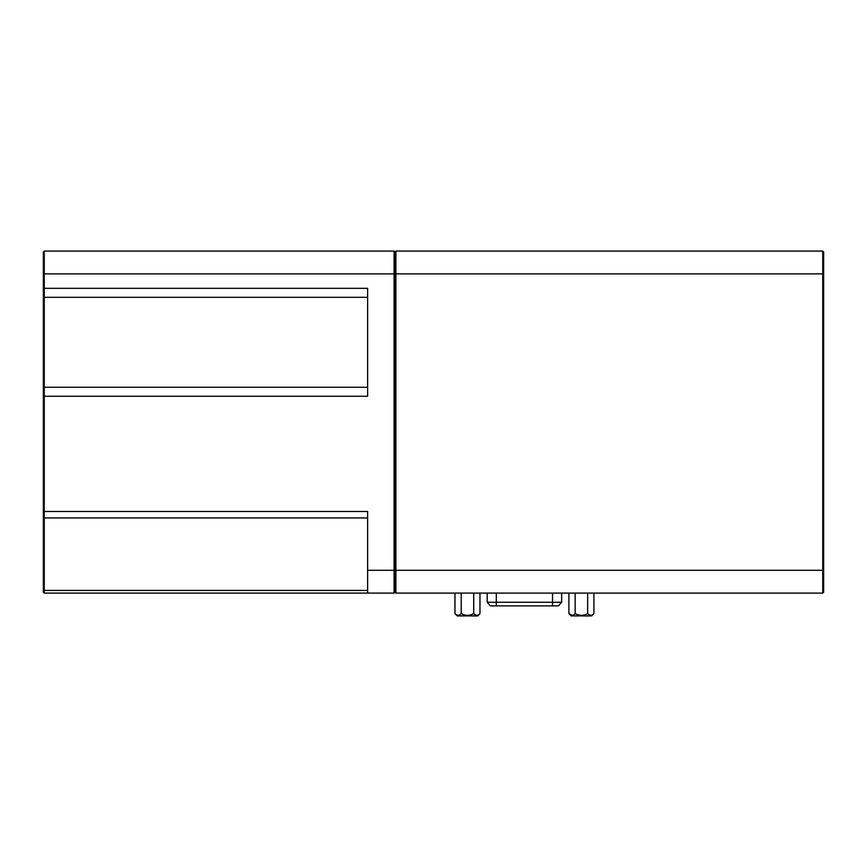 <?xml version="1.0" encoding="UTF-8"?>
<svg xmlns="http://www.w3.org/2000/svg" width="867" height="867" viewBox="0 0 867 867"><rect width="100%" height="100%" fill="white"/><g stroke="black" fill="none" stroke-linecap="round" stroke-linejoin="round"><path stroke-width="1.3" d="M493.605 605.881L555.238 605.881M557.709 605.881L496.303 605.881L558.467 605.881L561.653 602.262L487.189 602.262L490.375 605.881L496.303 605.881L496.303 593.104M43.35 388.156L43.35 252.004L44.26 251.083L44.26 593.104L367.63 593.104L367.63 511.476L43.35 511.476L43.35 388.156L44.26 387.256L367.63 387.256M593.906 593.104L593.906 613.63C591.825 615.884 589.744 615.884 587.653 613.63L587.653 593.104M590.785 615.31L589.43 614.974M589.289 614.898L587.815 613.793M575.146 593.104L575.146 613.63C579.319 615.884 583.491 615.884 587.653 613.63M568.893 593.104L568.893 613.63C570.985 615.884 573.065 615.884 575.146 613.63L575.471 613.793M572.025 615.31L568.893 613.63L571.18 615.917L591.63 615.917L593.906 613.63M822.74 251.083L395.905 251.083L394.994 252.004L395.905 251.083L395.905 593.104L822.74 593.104L822.74 251.083L823.65 252.004L823.65 592.194L822.74 593.104L823.65 592.194M367.63 593.104L394.084 593.104L394.994 592.194L395.905 593.104M394.994 592.194L394.994 252.004L394.084 251.083L394.994 252.004M394.084 593.104L394.084 251.083L44.26 251.083M43.35 288.332L367.63 288.332L367.63 396.252L43.35 396.252M44.26 593.104L43.35 592.194L43.35 511.476M558.37 605.881L556.04 605.881M473.718 593.104L473.718 613.63C475.799 615.884 477.89 615.884 479.971 613.63L477.695 615.917L457.234 615.917L454.958 613.63C457.039 615.884 459.131 615.884 461.211 613.63C465.384 615.884 469.546 615.884 473.718 613.63L475.344 614.898M461.211 593.104L461.211 613.63M458.09 615.31L456.736 614.974M456.584 614.898L454.958 613.63L454.958 593.104M476.85 615.31L475.495 614.974M479.971 593.104L479.971 613.63M508.94 605.881L505.385 605.881M533.27 605.881L535.047 605.881M367.63 570.302L823.65 570.302M43.35 273.885L823.65 273.885M367.63 517.924L44.26 517.924L43.35 517.285M367.63 297.327L44.26 297.327L43.35 296.427M43.35 589.788L44.26 590.427L367.63 590.427M552.539 593.104L552.539 605.881M561.653 593.104L561.653 602.262M487.189 593.104L487.189 602.262"/></g></svg>
